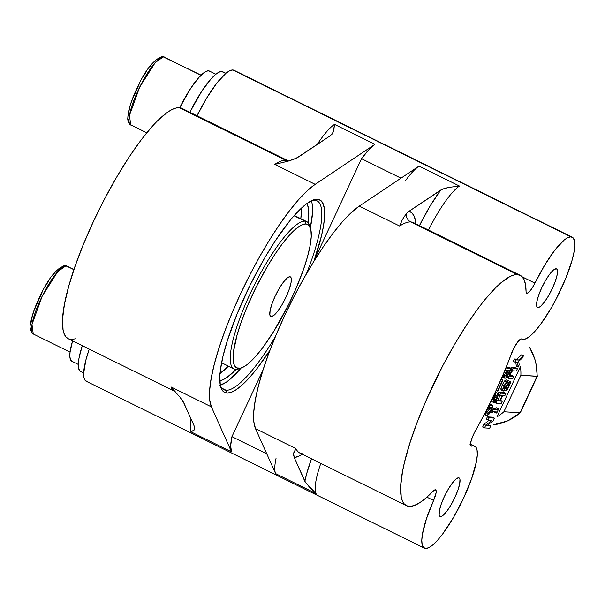 <?xml version="1.0" encoding="UTF-8"?>
<svg xmlns="http://www.w3.org/2000/svg" width="605" height="605" viewBox="0 0 605 605"><rect width="100%" height="100%" fill="white"/><g stroke="black" fill="none" stroke-linecap="round" stroke-linejoin="round"><path stroke-width="0.91" d="M306.886 203.545A100.029 23.013 -63.7 0 1 308.134 222.693L308.792 211.765L308.353 207.84L306.886 203.545M236.131 369.375A100.029 23.013 -63.7 0 1 219.812 380.779L223.54 379.471L226.905 377.467L236.131 369.375M220.023 373.512A100.029 23.013 116.3 0 0 228.41 366.131L219.554 373.837M300.829 218.7A100.029 23.013 116.3 0 0 301.434 208.082L300.829 218.7M271.259 316.634A22.113 5.09 -63.7 0 1 270.775 316.506A22.113 5.09 -63.7 0 1 275.532 295.384A22.113 5.09 -63.7 0 1 289.863 276.727L287.057 278.118L283.269 282.331L279.064 288.729L275.086 296.337L271.94 303.997L270.11 310.546L269.868 314.986L270.367 316.181L271.259 316.634L274.065 315.243L277.854 311.03L282.066 304.633L286.036 297.017L289.182 289.356L291.013 282.815L291.255 278.376L290.755 277.181L289.863 276.727A22.113 5.09 -63.7 0 1 290.347 276.856A22.113 5.09 -63.7 0 1 285.59 297.978A22.113 5.09 -63.7 0 1 271.259 316.634L270.382 316.203L271.259 316.634M310.531 228.365L309.7 225.673A82.129 18.891 116.3 0 0 304.935 221.143L305.888 223.956A80.019 18.407 -63.7 0 1 310.531 228.365A80.019 18.407 -63.7 0 1 288.721 304.307A80.019 18.407 -63.7 0 1 241.705 367.81A80.019 18.407 -63.7 0 1 238.544 368.369L235.821 369.36A82.129 18.891 116.3 0 0 239.066 368.793L241.705 367.81M240.435 368.195A82.129 18.891 -63.7 0 1 235.821 369.36A82.129 18.891 -63.7 0 1 234.029 368.899A82.129 18.891 -63.7 0 1 251.71 290.438A82.129 18.891 -63.7 0 1 304.935 221.143L294.03 215.766L304.935 221.143A82.129 18.891 -63.7 0 1 306.727 221.604A82.129 18.891 -63.7 0 1 310.062 227.125M163.456 56.764L164.288 56.976A37.903 8.72 116.3 0 0 163.456 56.764L200.943 75.262L163.456 56.764A37.903 8.72 116.3 0 0 138.893 88.738A37.903 8.72 116.3 0 0 130.733 124.955L129.462 115.442L139.611 87.256L155.251 62.542L163.456 56.764A2.526 2.45 -86.4 0 0 162.511 56.515A2.526 2.45 93.6 0 1 163.456 56.764M155.704 60.175L158.192 58.458L160.189 57.951A2.526 2.45 93.6 0 1 162.511 56.515M223.737 72.509L221.702 71.481L225.688 73.447L221.702 71.481L218.851 72.207L215.289 74.657L211.16 78.733L201.836 91.105L189.849 112.258A50.54 11.624 116.3 0 1 221.702 71.481A50.54 11.624 116.3 0 1 222.806 71.768L225.884 73.288M287.685 161.285L293.909 159.251L298.915 156.755L330.428 135.649L332.644 133.319L333.786 130.529L334.489 124.373L374.918 144.33L334.489 124.373A56.855 13.083 -63.7 0 0 317.096 144.58A56.855 13.083 -63.7 0 1 334.489 124.373L333.317 131.966L330.428 135.649L296.571 158.087L287.942 161.217L274.738 164.394L315.167 184.343L307.295 190.688L298.515 199.756L289.061 211.311L279.17 225.052L269.096 240.631L259.106 257.639L249.449 275.646L240.389 294.181L232.146 312.77L224.931 330.927L218.942 348.185L214.329 364.104L211.205 378.269L209.655 390.316L209.723 399.928L211.402 406.87L231.518 451.844L191.089 431.894L231.518 451.844L230.679 445.87L231.927 436.666L263.077 369.874L231.927 436.666L266.797 453.871L231.927 436.666A56.855 13.083 116.3 0 0 231.518 451.844L211.402 406.87L170.973 386.913A128.457 29.554 -63.7 0 0 174.928 391.397L174.928 391.397A128.457 29.554 -63.7 0 1 170.973 386.913L211.402 406.87A128.457 29.554 -63.7 0 1 240.389 294.181A128.457 29.554 -63.7 0 1 315.167 184.343L274.738 164.394A128.457 29.554 -63.7 0 1 285.832 160.295A128.457 29.554 -63.7 0 1 288.638 161.013L182.052 108.408A128.457 29.554 116.3 0 0 179.246 107.682L285.832 160.295L179.246 107.682A128.457 29.554 116.3 0 0 95.998 216.061A128.457 29.554 116.3 0 0 68.342 338.792A128.457 29.554 116.3 0 0 71.148 339.511L68.282 338.762L65.975 336.902L64.236 333.945L63.079 329.929L62.572 318.88L64.47 304.164L68.705 286.354L75.111 266.132L83.437 244.276L93.367 221.619L104.529 199.045L116.478 177.416L128.759 157.557L140.912 140.239L152.452 126.12L157.86 120.44L167.683 112.099L172.001 109.528L175.866 108.053L179.246 107.682L182.097 108.431M194.87 428.786L194.598 426.926L183.988 403.202L179.98 397.213L170.973 386.913L179.98 397.213L183.27 401.833L194.598 426.926L194.583 429.497L191.089 431.894A56.855 13.083 -63.7 0 1 191.044 418.985A56.855 13.083 -63.7 0 0 191.089 431.894L194.099 430.094L194.901 427.947M314.683 200.24A105.293 24.223 116.3 0 0 311.802 200.573A105.293 24.223 -63.7 0 1 314.683 200.24A105.293 24.223 -63.7 0 1 316.975 200.837A105.293 24.223 -63.7 0 1 306.463 273.694A105.293 24.223 116.3 0 0 314.683 200.24L317.406 199.249L314.683 200.24M220.417 385.725A105.293 24.223 116.3 0 0 226.073 390.263L227.026 393.076A107.395 24.707 -63.7 0 1 220.787 387.155A107.395 24.707 -63.7 0 1 250.062 285.227A107.395 24.707 -63.7 0 1 313.163 199.998A107.395 24.707 -63.7 0 1 317.406 199.249A107.395 24.707 -63.7 0 1 314.282 260.059L361.54 158.707L400.994 178.172L361.54 158.707L314.282 260.059L321.535 235.617L323.607 225.219L324.582 216.333L324.431 209.164L323.161 203.855L320.801 200.527L317.406 199.249L314.577 199.552L307.733 202.94L303.778 205.995L295.006 214.662L290.264 220.197L275.192 240.941L264.922 257.548L250.16 285.015L237.296 313.443L227.442 340.388L222.973 356.36L220.401 370.026L219.857 375.818L220.28 385.06L221.241 388.418L222.701 390.89L224.629 392.441L227.026 393.076L226.073 390.263A105.293 24.223 -63.7 0 1 223.774 389.673A105.293 24.223 -63.7 0 1 220.417 385.725M221.906 388.213L226.073 390.263L221.906 388.213M65.99 265.784L73.886 269.686L66.815 266.003A37.903 8.72 116.3 0 0 65.99 265.784A2.526 2.45 -86.4 0 0 65.045 265.542A2.526 2.45 93.6 0 1 65.99 265.784A37.903 8.72 116.3 0 0 41.42 297.766A37.903 8.72 116.3 0 0 33.26 333.983L31.989 324.462L42.146 296.284L57.778 271.569L65.99 265.784M58.231 269.202L60.719 267.486L62.716 266.979A2.526 2.45 93.6 0 1 65.045 265.542M521.321 338.921A12.637 2.904 -63.7 0 1 521.593 338.989A12.637 2.904 -63.7 0 1 521.646 339.019L521.646 339.019A12.637 2.904 116.3 0 0 521.321 338.921L517.963 341.591L513.637 348.548L503.799 372.945L495.162 392.471L485.618 411.937L473.957 433.596L471.598 439.245L470.493 443.76L470.932 446.029L471.703 446.112A56.855 13.083 -63.7 0 1 473.481 445.87A56.855 13.083 -63.7 0 1 474.721 446.188A56.855 13.083 -63.7 0 1 462.485 500.517A56.855 13.083 -63.7 0 1 425.633 548.485L423.439 547.434L422.146 544.644L421.806 540.22L422.419 534.298L426.419 518.863L433.581 500.456L426.926 497.166L433.581 500.456L436.061 492.931L436.122 490.632L435.35 489.778A12.637 2.904 -63.7 0 1 435.623 489.853A12.637 2.904 -63.7 0 1 433.581 500.456A56.855 13.083 -63.7 0 0 424.392 548.16A56.855 13.083 -63.7 0 0 425.633 548.485L428.839 547.669L432.847 544.916L437.491 540.326L442.603 534.071L453.417 517.623L463.649 498.051L471.726 478.351L476.438 461.517L477.277 455.005L477.05 450.112L475.772 447.027L470.463 444.38L473.481 445.87A56.855 13.083 -63.7 0 0 471.703 446.112A12.637 2.904 -63.7 0 1 471.038 446.089A12.637 2.904 -63.7 0 1 475.439 430.798A128.457 29.554 -63.7 0 0 511.286 353.917A12.637 2.904 -63.7 0 1 521.321 338.921M413.616 222.701A128.457 29.554 116.3 0 0 410.803 221.967L517.388 274.579L514.008 274.942L510.144 276.417L501.091 282.641L496.002 287.33L484.93 299.634L479.054 307.128L466.901 324.446L454.62 344.305L442.663 365.934L426.366 399.882L417.193 422.245L409.789 443.389L404.442 462.5L402.612 471.053L400.714 485.77L401.221 496.826L402.37 500.842L404.117 503.791L406.424 505.651L409.283 506.408L414.002 505.636L419.598 502.815L425.973 497.998L433.014 491.268A12.637 2.904 -63.7 0 1 435.35 489.778L433.014 491.268A128.457 29.554 -63.7 0 1 409.283 506.408A128.457 29.554 -63.7 0 1 406.484 505.682A128.457 29.554 -63.7 0 1 434.14 382.957A128.457 29.554 -63.7 0 1 517.388 274.579L410.803 221.967A128.457 29.554 116.3 0 0 399.701 226.066L359.272 206.116A128.457 29.554 116.3 0 0 284.494 315.954A128.457 29.554 116.3 0 0 255.507 428.635L295.943 448.592A128.457 29.554 116.3 0 0 299.899 453.077L406.484 505.682M413.389 222.549L413.601 222.693A128.457 29.554 116.3 0 0 410.803 221.967A128.457 29.554 116.3 0 0 399.701 226.066L402.348 219.66L406.212 213.739A8.425 8.16 -86.4 0 0 410.803 221.967A8.425 8.16 93.6 0 1 406.212 213.739L409.177 211.175A136.881 31.49 -63.7 0 1 416.006 223.88L414.463 216.93L412.247 213.232L409.177 211.175L442.368 189.176L448.97 187.384L459.452 186.053A56.855 13.083 116.3 0 0 428.552 230.074M572.194 237.168L234.052 70.271A56.855 13.083 116.3 0 0 232.812 69.953L570.954 236.842A56.855 13.083 -63.7 0 1 572.194 237.168A56.855 13.083 -63.7 0 1 559.95 291.489A56.855 13.083 -63.7 0 1 523.106 339.458A56.855 13.083 -63.7 0 1 521.865 339.14A56.855 13.083 -63.7 0 1 521.646 339.019A56.855 13.083 -63.7 0 0 523.106 339.458L526.312 338.641L530.313 335.888L534.964 331.298L540.076 325.051L550.89 308.595L556.177 299.021L565.516 279.003L572.035 260.377L573.911 252.489L574.75 245.978L574.523 241.085L573.245 237.999L232.812 69.953A56.855 13.083 116.3 0 0 197.003 115.789M522.304 276.901L534.926 283.132A56.855 13.083 -63.7 0 1 570.954 236.842L567.929 237.568L564.185 240.041L555.065 249.842L544.848 264.892L534.926 283.132A12.637 2.904 -63.7 0 1 526.637 293.342A12.637 2.904 -63.7 0 1 526.063 291.731L526.826 293.402L528.952 292.23L531.893 288.494L534.926 283.132L522.304 276.901M405.645 180.471A56.855 13.083 -63.7 0 1 419.023 166.095L459.452 186.053A56.855 13.083 116.3 0 0 429.611 227.949M374.918 144.33A56.855 13.083 116.3 0 0 361.54 158.707L368.71 149.866L374.918 144.33L315.167 184.343L374.918 144.33M474.721 446.188L471.045 444.38A56.855 13.083 116.3 0 0 470.471 444.161M470.614 445.567L471.703 446.112L470.614 445.567M537.989 307.537A21.477 4.938 -63.7 0 1 537.52 307.416A21.477 4.938 -63.7 0 1 542.148 286.891A21.477 4.938 -63.7 0 1 556.071 268.771A21.477 4.938 -63.7 0 1 556.532 268.892A21.477 4.938 -63.7 0 1 551.911 289.409A21.477 4.938 -63.7 0 1 537.989 307.537L537.142 307.113L539.206 307.227L540.719 306.183L544.402 302.092L548.485 295.875L552.35 288.479L555.405 281.038L557.182 274.678L557.417 270.374L556.933 269.21L556.071 268.771L553.341 270.117L549.658 274.209L545.574 280.425L541.709 287.821L538.654 295.263L536.877 301.623L536.643 305.933L537.127 307.098L537.989 307.537M440.523 516.557A21.477 4.938 -63.7 0 1 440.054 516.436A21.477 4.938 -63.7 0 1 444.675 495.918A21.477 4.938 -63.7 0 1 458.598 477.791A21.477 4.938 -63.7 0 1 459.066 477.912A21.477 4.938 -63.7 0 1 454.438 498.437A21.477 4.938 -63.7 0 1 440.523 516.557L439.669 516.141L441.733 516.254L443.246 515.21L446.929 511.119L451.02 504.903L454.884 497.507L457.932 490.065L459.709 483.705L459.944 479.394L459.46 478.23L458.598 477.791L455.875 479.145L452.185 483.236L448.101 489.453L444.236 496.849L441.181 504.29L439.404 510.65L439.17 514.953L439.654 516.125L440.523 516.557M517.388 274.579L521.147 275.872L523.87 279.207L525.518 284.524L526.063 291.731A128.457 29.554 -63.7 0 0 520.187 275.298A128.457 29.554 -63.7 0 0 517.388 274.579M87.491 381.589L85.297 380.545L84.004 377.754L83.664 373.323L85.834 360.209L89.245 349.108A56.855 13.083 116.3 0 0 86.25 381.271L424.392 548.16M302.697 453.795A128.457 29.554 116.3 0 1 299.929 453.092A128.457 29.554 116.3 0 1 295.943 448.592L293.871 452.457L293.546 454.771L294.249 457.63L304.859 481.353A65.279 15.019 -63.7 0 1 311.514 458.809L306.765 473.367L304.859 481.353L309.284 486.949L316.052 493.574L305.563 482.563L294.249 457.63L299.014 456.057L302.296 454.257A136.881 31.49 -63.7 0 1 294.249 457.63L293.614 453.561L295.943 448.592L255.507 428.635L275.623 473.617L316.052 493.574A56.855 13.083 116.3 0 1 320.801 463.392A56.855 13.083 116.3 0 0 316.052 493.574L275.623 473.617A56.855 13.083 -63.7 0 1 276.031 458.431M419.469 225.589A65.279 15.019 -63.7 0 1 440.69 190.068L444.357 188.45L448.97 187.384L459.452 186.053L419.023 166.095L359.272 206.116L399.701 226.066L402.348 219.66L406.212 213.739L409.177 211.175L440.69 190.068L429.739 206.607L419.189 226.149M520.353 412.413L520.058 412.769A50.54 48.96 93.6 0 1 493.272 424.823A50.54 48.96 -86.4 0 0 520.058 412.769L537.051 376.318L520.058 412.769L503.882 411.763L520.882 375.312A50.54 48.96 -86.4 0 0 520.459 366.517L496.947 416.936A50.54 48.96 -86.4 0 0 503.882 411.763L520.058 412.769M537.232 376.212L520.882 375.312L503.882 411.763A50.54 48.96 93.6 0 1 496.947 416.936L520.459 366.517A50.54 48.96 93.6 0 1 520.882 375.312L537.051 376.318A50.54 48.96 -86.4 0 0 529.428 347.285A50.54 48.96 93.6 0 1 537.051 376.318L537.232 376.212M489.634 407.226L488.613 410.485L486.193 412.428M485.679 411.755L485.323 414.796L486.76 415.59L488.696 414.591L491.094 411.279L492.47 407.732L492.387 405.456L490.428 405.131L487.887 407.452M490.262 411.657L488.031 413.336L487.017 413.276L486.352 412.239L487.585 408.904L490.118 407.188L491.237 407.566L491.494 408.572L490.262 411.657L491.434 409.139L490.383 407.188L487.585 408.904L486.412 411.415L487.494 413.374L490.262 411.657L488.424 410.75L490.262 411.657M489.642 407.271L489.596 408.231L491.434 409.139L489.596 408.231L489.173 409.502L491.01 410.409L489.173 409.502L488.424 410.75L485.656 412.466M490.912 407.316L490.383 407.188M486.549 412.905L487.494 413.374L486.549 412.905M486.912 413.23L487.494 413.374M490.126 404.193L491.963 405.1L490.126 404.193M487.948 407.362L491.419 404.964L492.538 407.422L491.51 410.44L489.74 413.412L486.458 415.597L484.023 414.531M486.458 415.597L485.066 413.011L485.626 411.929M491.419 404.964L489.589 404.064M491.389 400.397L490.262 402.703L491.389 400.397L491.736 401.675L494.051 402.575L495.631 401.024L497.386 397.84L498.376 394.702L497.696 393.424L496.705 395.549L497.318 396.192L496.773 398.037L495.555 399.981L494.527 400.253L494.829 392.849L494.542 400.276L495.896 399.58L494.391 398.831L495.896 399.58L496.773 398.037L494.935 397.137L494.285 398.347M493.824 395.171L493.241 400.941L493.733 402.627L493.362 399.913L491.956 399.224L493.362 399.913L493.824 395.171M495.321 394.815L494.935 397.137L496.773 398.037L497.28 396.479L495.442 395.572L497.28 396.479L496.705 395.549L494.867 394.642L495.442 395.572L494.512 397.969M497.023 395.625L497.696 393.424L495.858 392.516L494.867 394.642L496.705 395.549M496.1 392.592L497.938 393.5L496.1 392.592M497.696 393.424L498.316 395.156L497.189 398.264L495.404 401.334L493.733 402.627M497.907 391.049L497.469 391.027L502.604 380.008L503.042 380.038L497.907 391.049L497.469 391.027L496.138 390.369L497.469 391.027L502.604 380.008L501.106 379.274L503.042 380.038L501.205 379.131L503.042 380.038L497.907 391.049M508.858 373.24L511.142 368.347L505.969 368.022L504.903 370.313L507.292 370.457L506.03 373.164L502.528 375.97L506.03 373.164L504.041 372.377L506.03 373.164L507.292 370.457L504.895 370.305L505.856 367.969L511.142 368.347L509.304 367.439L506.143 367.243L509.304 367.439L511.142 368.347L506.589 377.172L508.858 373.24M505.016 378.367L504.653 377.051L505.114 375.297L501.583 378.17L505.114 375.297L504.646 378.049L505.674 378.133L506.589 377.172L505.016 378.367L502.815 377.165M505.78 375.334L507.792 370.487L509.569 370.6L507.482 374.767L506.052 376.151L505.78 375.334L506.052 376.151L507.096 375.319L509.569 370.6L507.792 370.487L505.78 375.334M507.096 371.992L508.578 372.725L507.096 371.992M505.924 374.737L507.096 375.319L505.924 374.737M504.653 377.051L503.594 376.537L504.653 377.051M505.092 370.32L504.192 372.257L505.092 370.32M489.664 428.219L484.492 427.901L485.755 425.194L491.971 420.407L488.144 420.074L489.211 417.783L494.376 418.108L493.09 420.876L486.859 425.693L490.731 425.935L489.664 428.219L484.492 427.901L482.654 426.994L484.492 427.901L485.755 425.194L483.917 424.286L482.654 426.994L483.917 424.286L485.755 425.194L491.971 420.407L488.144 420.074L486.307 419.167L488.144 420.074L489.211 417.783L487.373 416.875L486.307 419.167L487.373 416.875L489.211 417.783L494.376 418.108L492.538 417.2L487.373 416.875L492.538 417.2L494.376 418.108L493.09 420.876L486.859 425.693L490.731 425.935L487.781 424.96L490.731 425.935L489.664 428.219M489.294 420.142L483.917 424.286L489.294 420.142M492.644 411.702L496.607 411.952L496.108 413.011L496.735 413.049L498.762 408.7L498.134 408.662L497.673 409.661L493.71 409.419L494.172 408.42L493.544 408.375L491.517 412.723L492.145 412.769L492.644 411.702L492.145 412.769L490.542 412.247L491.517 412.723L493.544 408.375L492.447 407.838L494.172 408.42L492.5 407.596L494.172 408.42L493.71 409.419L497.673 409.661L494.066 408.647L497.673 409.661L498.134 408.662L496.297 407.755L495.835 408.753L496.297 407.755L498.762 408.7L496.297 407.755L498.762 408.7L496.735 413.049L494.27 412.103L496.108 413.011L496.607 411.952L492.644 411.702M500.698 393.144L505.871 393.469L504.804 395.753L502.732 395.625L500.191 401.07L502.263 401.198L501.197 403.482L496.024 403.164L497.091 400.881L499.692 401.039L502.233 395.594L499.632 395.436L500.698 393.144L505.871 393.469L504.033 392.562L498.86 392.244L500.698 393.144L498.86 392.244L498.18 393.696L498.86 392.244L504.033 392.562L505.871 393.469L504.804 395.753L502.732 395.625L500.191 401.07L502.263 401.198L500.532 400.344L502.263 401.198L501.197 403.482L496.024 403.164L494.421 402.37L496.024 403.164L497.091 400.881L496.062 400.366L499.692 401.039L496.266 400.034L499.692 401.039L502.233 395.594L498.361 394.808L499.632 395.436L500.698 393.144M500.033 395.458L497.855 400.132L500.033 395.458M503.133 391.08L502.747 389.56L506.143 382.216L508.139 380.749L507.103 382.973L505.871 383.691L504.752 385.612L503.882 387.941L504.094 388.849L510.068 381.468L510.378 382.98L507.413 389.454L505.667 390.739L508.729 386.156L509.16 383.6L503.307 391.057L502.717 390.717L502.747 389.56L504.366 385.287L506.665 381.573L508.139 380.749L507.103 382.973L506.03 383.487L504.752 385.612L503.852 388.153L504.32 388.773L508.631 382.7L510.212 381.475L510.439 382.625L509.644 385.309L506.688 390.278L505.667 390.739L506.703 388.516L508.623 386.383L509.16 383.6L503.133 391.08L501.114 390.127M503.035 388.486L502.732 388.924M504.57 380.976L506.037 379.827L508.139 380.749L506.037 379.827L507.875 380.734L506.037 379.827L504.305 381.309L506.143 382.216L504.305 381.309L502.301 384.863L504.139 385.771L502.301 384.863L500.91 388.66L502.747 389.56L500.91 388.66L501.295 390.172M505.356 387.54L504.177 386.958L505.356 387.54M508.374 383.056L507.315 382.526L508.374 383.056M510.068 381.468L507.943 380.651M505.667 390.739L504.366 390.096L505.667 390.739M506.703 388.516L505.742 388.039L506.703 388.516M507.776 387.79L506.362 387.087L507.776 387.79M508.729 386.156L507.436 385.521L508.729 386.156M509.312 384.5L508.495 384.099L509.312 384.5M508.934 378.511L508.525 376.998L511.815 369.942L513.607 368.498L517.404 368.732L515.566 367.825L517.404 368.732L516.337 371.024L512.367 370.804L510.439 373.535L509.856 376.189L513.796 376.461L512.73 378.753L508.502 378.155L509.902 373.406L513.078 368.649L517.404 368.732L516.337 371.024L512.541 370.782L510.439 373.535L509.788 376.121L513.796 376.461L511.959 375.554L509.735 375.418L511.959 375.554L513.796 376.461L512.73 378.753L508.745 378.465L506.627 377.112M509.728 375.478L510 376.227M508.525 376.998L507.179 376.333L508.525 376.998M509.856 373.504L508.949 373.051L509.856 373.504M509.902 373.406L508.994 372.952L509.902 373.406M511.815 369.942L510.658 369.375L511.815 369.942M510.529 368.354L511.611 367.606L515.566 367.825L511.769 367.59L513.607 368.498L511.769 367.59L510.733 368.142M522.417 357.978L518.697 361.321L519.219 364.838L518.183 367.061L517.487 362.342L515.127 362.198L516.194 359.907L518.553 360.058L523.454 355.755L522.417 357.978L518.697 361.321L519.219 364.838L518.183 367.061L516.345 366.154L518.183 367.061L517.487 362.342L515.127 362.198L513.29 361.291L515.127 362.198L516.194 359.907L514.356 358.999L513.29 361.291L514.356 358.999L516.194 359.907L518.553 360.058L516.715 359.151L514.356 358.999L516.715 359.151L518.553 360.058L523.454 355.755L521.616 354.848L516.715 359.151L521.616 354.848L523.454 355.755L522.417 357.978M515.77 362.236L516.345 366.154L515.77 362.236M472.097 445.212L469.805 444.055M504.305 381.309L501.432 386.897L500.849 389.015L501.159 390.142M506.612 376.771L506.96 377.58M491.404 400.034L491.797 401.697M496.183 392.645L494.867 394.642M419.023 166.095L359.272 206.116L351.399 212.461L342.619 221.521L333.166 233.076L323.274 246.825L313.201 262.404L303.211 279.412L293.561 297.418L284.494 315.954L276.251 334.535L269.036 352.692L263.046 369.957L258.433 385.869L255.31 400.034L253.767 412.081L253.828 421.7L255.507 428.635L275.623 473.617M75.859 338.747L71.148 339.511M196.784 116.236L206.706 98.002L216.923 82.946L226.043 73.152L229.794 70.679L232.812 69.953L234.112 70.301M80.647 371.455L79.663 370.691L78.521 367.946L78.325 363.597L79.073 357.812L82.295 345.674A50.54 11.624 116.3 0 0 80.594 371.432L83.679 372.952M34.092 334.194L32.836 333.741C30.068 330.103 29.35 326.382 30.674 322.578C32.065 314.933 35.309 305.88 40.399 295.421C48.566 278.005 56.794 268.045 65.083 265.542L73.939 269.512M31.52 330.103L30.726 328.19M30.583 325.142L32.277 316.188L34.039 310.615L42.138 292.139M45.428 286.18L48.816 280.712M52.159 275.94L55.342 272.053M220.318 385.241A105.293 24.223 116.3 0 0 241.115 368.029L230.24 379.116L226.361 382.11L219.653 385.43M311.159 200.27L312.104 203.56L312.52 212.62L310.342 227.767A105.293 24.223 116.3 0 0 311.356 200.784M275.214 337.008A105.293 24.223 -63.7 0 1 226.073 390.263A105.293 24.223 116.3 0 0 275.214 337.008M269.943 350.295A107.395 24.707 -63.7 0 1 227.026 393.076L231.39 392.274L236.638 389.416L242.643 384.568L249.283 377.815L256.414 369.315L269.943 350.295M332.092 134.113L331.714 134.552M287.942 161.217L274.738 164.394A128.457 29.554 -63.7 0 1 285.832 160.295A128.457 29.554 -63.7 0 1 288.615 161.006M71.829 361.23L70.445 359.551L69.855 356.451L70.067 352.049L72.577 340.88A45.277 10.414 116.3 0 0 71.897 361.268L78.295 364.429M215.841 74.203L209.443 71.042A45.277 10.414 116.3 0 0 179.73 107.728L190.749 88.247L198.894 77.425L205.67 71.564L208.218 70.785L210.086 71.503M128.994 121.083L128.192 119.162M128.056 116.115L129.742 107.161L131.504 101.587L139.611 83.112M142.901 77.16L146.281 71.685M149.632 66.921L152.808 63.033M131.557 125.167L146.705 132.843M305.888 223.956L307.665 224.417L309.11 225.582L310.909 229.923L311.227 236.805L310.04 245.97L307.408 257.072L303.415 269.664L295.248 290.309L288.645 304.466L273.823 331.29L262.426 348.094L255.234 356.882L248.693 363.348L245.751 365.617L240.646 368.142L236.759 367.901L234.233 364.906L233.175 359.264L233.606 351.195L237.024 335.253L241.009 322.654L246.197 309.042L255.786 287.859L266.782 267.387L274.436 255.023L282.006 244.231L289.198 235.436L295.732 228.977L301.373 225.098L305.888 223.956L304.935 221.143A82.129 18.891 116.3 0 0 250.031 293.992A82.129 18.891 116.3 0 0 235.821 369.36L238.544 368.369A80.019 18.407 -63.7 0 1 252.383 294.93A80.019 18.407 -63.7 0 1 305.888 223.956M306.727 221.604L294.287 215.471M201.079 75.133L162.548 56.522C154.26 59.018 146.032 68.978 137.872 86.394C132.775 96.853 129.538 105.905 128.147 113.551L127.723 118.905C128.252 124.721 131.618 125.416 130.733 124.955M175.147 391.541L68.342 338.792M521.472 338.944L521.865 339.14M520.323 412.716L507.701 420.891L493.272 424.831M520.361 412.663L537.316 376.295M529.519 347.096L535.606 361.079L537.316 376.287M413.601 222.693L520.187 275.298M33.26 333.983L70.051 352.14M234.029 368.899L221.589 362.758"/></g></svg>
